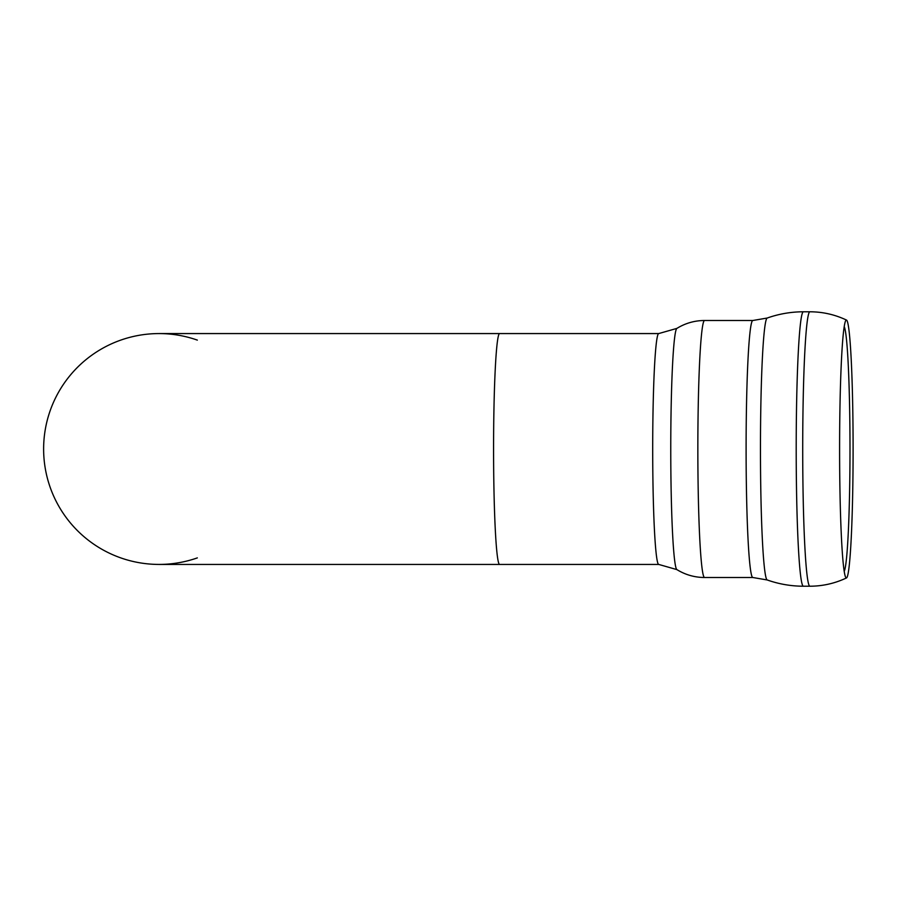 <?xml version="1.0" encoding="UTF-8"?>
<svg xmlns="http://www.w3.org/2000/svg" width="898" height="898" viewBox="0 0 898 898"><rect width="100%" height="100%" fill="white"/><g stroke="black" fill="none" stroke-linecap="round" stroke-linejoin="round"><path stroke-width="1.35" d="M197.336 340.106A115.438 115.438 0 0 0 43.62 449A115.438 115.438 0 0 0 197.336 557.894M853.1 449A128.964 6.746 -90 0 1 846.522 577.919A128.964 6.746 -90 0 1 846.354 577.964A128.964 6.746 -90 0 1 845.613 577.178A128.964 6.746 -90 0 1 839.596 449A128.964 6.746 -90 0 1 845.613 320.822A128.964 6.746 -90 0 1 846.522 320.07A128.964 6.746 -90 0 1 853.1 449M844.221 326.614A123.06 6.443 -90 0 1 849.991 449A123.06 6.443 -90 0 1 844.221 571.386M658.75 564.438L676.879 569.601A120.658 6.32 -90 0 1 670.761 449A120.658 6.32 -90 0 1 676.879 328.399L658.75 333.562A115.438 6.039 -90 0 0 652.7 449A115.438 6.039 -90 0 0 658.75 564.438L499.614 564.438A115.438 6.039 -90 0 1 493.574 449A115.438 6.039 -90 0 1 499.614 333.562L159.047 333.562M846.522 577.919C834.927 583.408 822.714 586.181 809.884 586.214A137.214 7.184 -90 0 1 802.711 449.034A137.214 7.184 -90 0 1 809.884 311.786L803.384 311.786A137.214 7.184 -90 0 1 803.384 311.786C790.97 311.819 778.903 313.907 767.195 318.038A130.985 6.858 -90 0 0 760.46 449.034A130.985 6.858 -90 0 0 767.195 579.962C778.903 584.093 790.97 586.181 803.384 586.214L803.384 586.214A137.214 7.184 -90 0 1 796.2 449.034A137.214 7.184 -90 0 1 803.373 311.786M767.195 579.962L752.827 577.504A128.504 6.724 -90 0 1 746.103 449A128.504 6.724 -90 0 1 752.827 320.496L767.195 318.038M752.827 577.504L704.582 577.504A128.504 6.724 -90 0 1 697.847 449A128.504 6.724 -90 0 1 704.582 320.496L752.827 320.496M499.614 564.438L159.047 564.438M846.522 320.081C834.927 314.592 822.714 311.819 809.884 311.786M809.884 586.214L803.384 586.214M676.879 569.601C685.365 574.81 694.592 577.448 704.582 577.504M676.879 328.399C685.365 323.19 694.592 320.552 704.582 320.496M658.75 333.562L499.614 333.562"/></g></svg>
